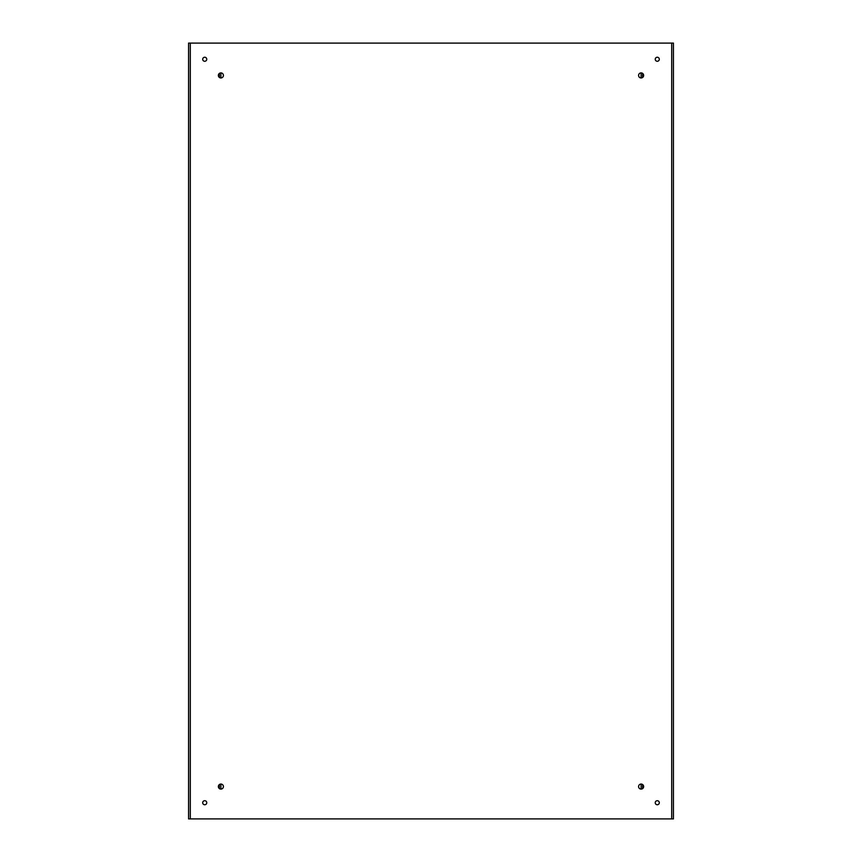 <?xml version="1.0" encoding="UTF-8"?>
<svg xmlns="http://www.w3.org/2000/svg" width="862" height="862" viewBox="0 0 862 862"><rect width="100%" height="100%" fill="white"/><g stroke="black" fill="none" stroke-linecap="round" stroke-linejoin="round"><path stroke-width="1.29" d="M219.39 73.399L219.39 77.451M219.39 784.549L219.39 788.601M642.61 788.601L642.61 784.549M642.61 77.451L642.61 73.399M188.562 43.1L673.437 43.1L673.437 818.9L188.562 818.9L188.562 43.1M641.112 784.054A2.521 2.521 0 0 1 643.3 787.836A2.521 2.521 0 0 1 638.925 787.836A2.521 2.521 0 0 1 641.112 784.054L641.123 789.096M641.112 72.904A2.521 2.521 0 0 1 643.3 76.686A2.521 2.521 0 0 1 638.925 76.686A2.521 2.521 0 0 1 641.112 72.904L641.123 77.946M220.887 784.054A2.521 2.521 0 0 1 223.075 787.836A2.521 2.521 0 0 1 218.7 787.836A2.521 2.521 0 0 1 220.887 784.054L220.887 789.096M220.887 72.904A2.521 2.521 0 0 1 223.075 76.686A2.521 2.521 0 0 1 218.7 76.686A2.521 2.521 0 0 1 220.887 72.904L220.887 77.946M657.275 800.712A2.015 2.015 0 0 1 659.021 803.75A2.015 2.015 0 0 1 655.529 803.75A2.015 2.015 0 0 1 657.275 800.712M657.275 57.248A2.015 2.015 0 0 1 659.021 60.275A2.015 2.015 0 0 1 655.529 60.275A2.015 2.015 0 0 1 657.275 57.248M204.725 800.712A2.015 2.015 0 0 1 206.471 803.75A2.015 2.015 0 0 1 202.979 803.75A2.015 2.015 0 0 1 204.725 800.712M204.725 57.248A2.015 2.015 0 0 1 206.471 60.275A2.015 2.015 0 0 1 202.979 60.275A2.015 2.015 0 0 1 204.725 57.248M190.297 43.1L190.297 818.9M671.703 818.9L671.703 43.1"/></g></svg>
